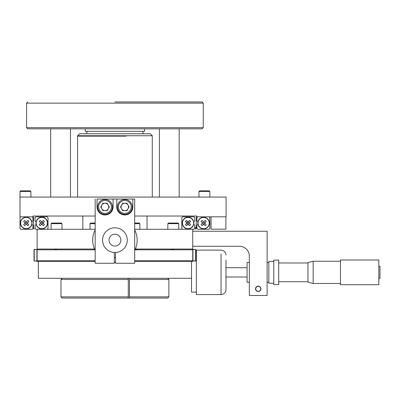 <?xml version="1.0" encoding="UTF-8"?>
<svg xmlns="http://www.w3.org/2000/svg" width="400" height="400" viewBox="0 0 400 400"><rect width="100%" height="100%" fill="white"/><g stroke="black" fill="none" stroke-linecap="round" stroke-linejoin="round"><path stroke-width="0.6" d="M114.925 101.955L202.08 101.955L203.265 103.14L26.585 103.14L26.585 127.645L203.265 127.645L26.585 127.645L27.77 128.835L26.585 127.645L26.585 103.14L203.265 103.14L203.265 127.645L202.08 128.835L27.77 128.835L202.08 128.835L203.265 127.645L203.265 103.14L202.08 101.955L114.925 101.955M102.7 203.735L103.165 203.735L102.7 203.735M106.925 203.735L107.39 203.735L106.925 203.735M122.46 203.735L122.925 203.735L122.46 203.735M126.685 203.735L127.155 203.735L126.685 203.735M126.06 136.145L77.575 136.145L126.06 136.145M150.3 133.775L79.55 133.775L77.575 135.75L77.575 197.06L77.575 135.75L147.41 135.75L77.575 135.75L79.55 133.775L150.3 133.775L152.28 135.75L147.41 135.75L152.28 135.75L152.28 197.06L152.28 135.75L150.3 133.775M144.57 131.305L85.28 131.305L144.57 131.305L144.57 128.835L144.57 131.305M109.015 206.94A3.97 3.97 0 0 0 108.965 206.3L109.015 206.94A3.97 3.97 0 0 0 108.965 206.3L109.015 206.94A3.97 3.97 0 0 1 108.965 207.58A3.97 3.97 0 0 0 109.015 206.94M107.56 203.865A3.97 3.97 0 0 0 106.45 203.225A3.97 3.97 0 0 1 107.56 203.865M103.64 203.225A3.97 3.97 0 0 0 102.53 203.865L103.64 203.225A3.97 3.97 0 0 0 102.53 203.865L103.64 203.225M101.125 206.3A3.97 3.97 0 0 0 101.125 207.58L101.07 206.94A3.97 3.97 0 0 0 101.125 207.58L101.07 206.94A3.97 3.97 0 0 1 101.125 206.3M128.78 206.94A3.97 3.97 0 0 0 128.73 206.3L128.78 206.94A3.97 3.97 0 0 0 128.73 206.3L128.78 206.94A3.97 3.97 0 0 1 128.73 207.58A3.97 3.97 0 0 0 128.78 206.94M127.32 203.865A3.97 3.97 0 0 0 126.215 203.225A3.97 3.97 0 0 1 127.32 203.865L126.33 203.27L127.32 203.865M123.4 203.225A3.97 3.97 0 0 0 122.29 203.865L123.4 203.225A3.97 3.97 0 0 0 122.29 203.865L123.4 203.225M120.885 206.3A3.97 3.97 0 0 0 120.835 206.94L120.885 206.3A3.97 3.97 0 0 0 120.885 207.58L120.885 206.3M126.215 210.655A3.97 3.97 0 0 0 127.32 210.015L127.01 210.245L127.32 210.015A3.97 3.97 0 0 1 126.215 210.655M226.095 216.82L226.095 197.06L20.005 197.06L20 191.455L30.895 191.455L20 191.455L20.62 190.835L30.27 190.835L30.895 191.455L30.895 197.06L30.895 191.455L30.27 190.835L20.62 190.835L20 191.455L20.005 216.82L20.005 197.06L226.095 197.06L226.095 216.82L196.745 216.82L196.745 216.03L134.69 216.03L196.745 216.03L196.745 216.82L226.095 216.82M33.105 216.82L20.005 216.82L33.105 216.82L33.105 216.03L33.105 216.82M95.165 216.03L33.105 216.03L95.165 216.03M107.56 210.015L107.235 210.255L107.56 210.015A3.97 3.97 0 0 1 106.45 210.655A3.97 3.97 0 0 0 107.56 210.015M102.53 210.015A3.97 3.97 0 0 0 103.64 210.655A3.97 3.97 0 0 1 102.53 210.015M179.155 197.055L159.395 197.055L159.395 128.835L159.395 197.055L179.155 197.055L179.155 128.835L179.155 197.055M70.46 197.055L50.695 197.055L50.695 128.835L50.695 197.055L70.46 197.055L70.46 128.835L70.46 197.055M192.735 249.035L135.305 249.035L192.735 249.035L192.735 229.27L134.69 229.27L193.98 229.27L192.735 229.27L192.735 260.705L134.69 260.705L192.735 260.705L192.735 261.485L134.69 261.485L192.735 261.485L192.735 249.81L134.945 249.81L192.735 249.81L192.735 249.035M94.55 249.035L37.12 249.035L37.12 229.27L95.165 229.27L35.875 229.27L37.12 229.27L37.12 261.485L56.57 261.485L37.12 261.485L37.12 260.705L95.165 260.705L37.12 260.705L37.12 249.035L37.12 249.81L37.12 249.035L94.55 249.035M191.51 278.28L191.51 261.485L191.51 278.28L38.345 278.28L38.345 261.485L38.345 278.28L191.51 278.28L191.51 292.115L191.51 278.28M225.895 229.175L211.075 229.175L211.075 216.82L211.075 229.175L225.895 229.175L225.895 216.82L225.895 229.175M209.85 217.6L209.85 228.495L209.075 229.27L197.715 229.27L196.935 228.495L196.935 225.26L197.945 224.25L196.935 225.26L196.935 228.495L197.715 229.27L209.075 229.27L209.85 228.495L209.85 217.6L209.075 216.82L209.85 217.6M197.945 221.84L196.935 220.835L196.935 217.6L197.715 216.82L196.935 217.6L196.935 220.835L197.945 221.84M194.755 225.26L194.755 228.495L193.98 229.27L194.755 228.495L194.755 225.26L193.75 224.25L194.755 225.26M194.755 220.835L193.75 221.84L194.755 220.835L194.755 217.6L194.755 220.835M181.84 228.495L181.84 217.6L182.62 216.82L193.98 216.82L194.755 217.6L193.98 216.82L182.62 216.82L181.84 217.6L181.84 228.495L182.62 229.27L181.84 228.495M192.035 227.015A5.615 5.615 0 0 0 192.035 219.075A5.615 5.615 0 0 0 184.095 219.075A5.615 5.615 0 0 0 184.095 227.015A5.615 5.615 0 0 0 192.035 227.015A5.615 5.615 0 0 0 192.035 219.075A5.615 5.615 0 0 0 184.095 219.075A5.615 5.615 0 0 0 184.095 227.015A5.615 5.615 0 0 0 192.035 227.015M183.955 218.94A5.81 5.81 0 0 1 192.175 218.94A5.81 5.81 0 0 1 192.175 227.155A5.81 5.81 0 0 1 183.955 227.155A5.81 5.81 0 0 1 183.955 218.94A5.81 5.81 0 0 1 192.175 218.94A5.81 5.81 0 0 1 192.175 227.155A5.81 5.81 0 0 1 183.955 227.155A5.81 5.81 0 0 1 183.955 218.94M186.945 223.185L185.48 221.44L186.945 222.905L185.48 224.655L186.46 225.63L187.925 224.165L189.67 225.63L190.65 224.655L189.185 222.905L190.65 221.44L189.67 220.46L188.205 221.93L186.46 220.46L185.48 221.44L186.46 220.46L187.925 221.93L189.67 220.46L190.65 221.44L189.185 222.905L190.65 224.655L189.67 225.63L188.205 224.165L186.46 225.63L185.48 224.655L186.945 223.185M188.065 221.93L186.945 223.045L188.065 224.165L189.185 223.045L188.065 221.93L186.945 223.045L188.065 224.165L189.185 223.045L188.065 221.93M199.66 219.075A5.615 5.615 0 0 0 199.66 227.015A5.615 5.615 0 0 0 207.595 227.015A5.615 5.615 0 0 0 207.595 219.075A5.615 5.615 0 0 0 199.66 219.075A5.615 5.615 0 0 0 199.66 227.015A5.615 5.615 0 0 0 207.595 227.015A5.615 5.615 0 0 0 207.595 219.075A5.615 5.615 0 0 0 199.66 219.075M207.735 227.155A5.81 5.81 0 0 1 199.52 227.155A5.81 5.81 0 0 1 199.52 218.94A5.81 5.81 0 0 1 207.735 218.94A5.81 5.81 0 0 1 207.735 227.155A5.81 5.81 0 0 1 199.52 227.155A5.81 5.81 0 0 1 199.52 218.94A5.81 5.81 0 0 1 207.735 218.94A5.81 5.81 0 0 1 207.735 227.155M201.04 221.44L202.51 222.905L201.04 224.655L202.02 225.63L203.485 224.165L205.235 225.63L206.21 224.655L204.745 223.185L206.21 221.44L205.235 220.46L203.765 221.93L202.02 220.46L201.04 221.44L202.51 222.905L201.04 224.655L202.02 225.63L203.765 224.165L205.235 225.63L206.21 224.655L204.745 223.185L206.21 221.44L205.235 220.46L203.765 221.93L202.02 220.46L201.04 221.44M203.625 224.165L204.745 223.045L203.625 221.93L202.51 223.045L203.625 224.165L204.745 223.045L203.625 221.93L202.51 223.045L203.625 224.165M195.45 228.975L196.24 228.975L196.24 217.115L196.24 227.42L195.45 227.42L196.24 227.42L196.24 228.975L195.45 228.975L195.45 227.42L195.45 228.975M196.24 226.405L196.24 219.685L196.24 226.405M35.095 225.26L35.095 228.495L35.875 229.27L35.095 228.495L35.095 225.26L36.1 224.25L35.095 225.26M35.095 220.835L36.1 221.84L35.095 220.835L35.095 217.6L35.095 220.835M47.235 216.82L35.875 216.82L35.095 217.6L35.875 216.82L47.235 216.82L48.01 217.6L47.235 216.82M47.235 229.27L48.01 228.495L48.01 217.6L48.01 228.495L47.235 229.27M20 217.6L20 228.495L20.78 229.27L32.14 229.27L32.915 228.495L32.915 225.26L31.91 224.25L32.915 225.26L32.915 228.495L32.14 229.27L20.78 229.27L20 228.495L20 217.6L20.78 216.82L20 217.6M31.91 221.84L32.915 220.835L32.915 217.6L32.14 216.82L32.915 217.6L32.915 220.835L31.91 221.84M30.195 219.075A5.615 5.615 0 0 0 22.255 219.075A5.615 5.615 0 0 0 22.255 227.015A5.615 5.615 0 0 0 30.195 227.015A5.615 5.615 0 0 0 30.195 219.075A5.615 5.615 0 0 0 22.255 219.075A5.615 5.615 0 0 0 22.255 227.015A5.615 5.615 0 0 0 30.195 227.015A5.615 5.615 0 0 0 30.195 219.075M22.115 227.155A5.81 5.81 0 0 1 22.115 218.94A5.81 5.81 0 0 1 30.335 218.94A5.81 5.81 0 0 1 30.335 227.155A5.81 5.81 0 0 1 22.115 227.155A5.81 5.81 0 0 1 22.115 218.94A5.81 5.81 0 0 1 30.335 218.94A5.81 5.81 0 0 1 30.335 227.155A5.81 5.81 0 0 1 22.115 227.155M27.83 220.46L26.365 221.93L24.62 220.46L23.64 221.44L25.105 222.905L23.64 224.655L24.62 225.63L26.085 224.165L27.83 225.63L28.81 224.655L27.345 223.185L28.81 221.44L27.83 220.46L26.365 221.93L24.62 220.46L23.64 221.44L25.105 222.905L23.64 224.655L24.62 225.63L26.085 224.165L27.83 225.63L28.81 224.655L27.345 223.185L28.81 221.44L27.83 220.46M26.225 221.93L25.105 223.045L26.225 224.165L27.345 223.045L26.225 221.93L25.105 223.045L26.225 224.165L27.345 223.045L26.225 221.93M37.815 227.015A5.615 5.615 0 0 0 45.755 227.015A5.615 5.615 0 0 0 45.755 219.075A5.615 5.615 0 0 0 37.815 219.075A5.615 5.615 0 0 0 37.815 227.015A5.615 5.615 0 0 0 45.755 227.015A5.615 5.615 0 0 0 45.755 219.075A5.615 5.615 0 0 0 37.815 219.075A5.615 5.615 0 0 0 37.815 227.015M45.895 218.94A5.81 5.81 0 0 1 45.895 227.155A5.81 5.81 0 0 1 37.68 227.155A5.81 5.81 0 0 1 37.68 218.94A5.81 5.81 0 0 1 45.895 218.94A5.81 5.81 0 0 1 45.895 227.155A5.81 5.81 0 0 1 37.68 227.155A5.81 5.81 0 0 1 37.68 218.94A5.81 5.81 0 0 1 45.895 218.94M40.18 225.63L41.645 224.165L43.395 225.63L44.37 224.655L42.905 223.185L44.37 221.44L43.395 220.46L41.925 221.93L40.18 220.46L39.2 221.44L40.67 222.905L39.2 224.655L40.18 225.63L41.645 224.165L43.395 225.63L44.37 224.655L42.905 222.905L44.37 221.44L43.395 220.46L41.925 221.93L40.18 220.46L39.2 221.44L40.67 222.905L39.2 224.655L40.18 225.63M42.905 223.045L41.785 221.93L40.67 223.045L41.785 224.165L42.905 223.045L41.785 221.93L40.67 223.045L41.785 224.165L42.905 223.045M33.61 219.685L33.61 226.405L33.61 219.685M33.61 217.115L33.61 228.975L33.61 217.115L33.61 228.975L34.4 228.975L33.61 228.975L33.61 217.115M173.28 249.58L170.715 249.81L173.28 249.58M94.795 249.58L92.905 249.81L94.795 249.58M56.57 249.58L54 249.81L56.57 249.58M136.945 249.58L135.055 249.58L136.945 249.58M94.905 249.81L37.12 249.81L94.905 249.81M95.165 261.485L56.57 261.485L95.165 261.485M34.005 260.87L34.205 249.45L34.205 261.07L36.92 261.07L36.92 249.45L37.12 260.87L34.205 261.07L37.12 260.87L34.205 261.07L34.205 249.45L37.12 249.645L34.005 249.645L34.005 260.87M195.845 249.645L195.65 261.07L195.65 249.45L192.93 249.45L192.93 261.07L192.735 249.645L195.65 249.45L195.65 261.07L192.735 260.87L195.845 260.87L195.845 249.645M168.46 223.045L178.105 223.045L178.73 223.67L168.72 223.67L178.73 223.67L178.73 229.27L178.73 223.67L178.105 223.045L168.46 223.045L167.835 223.67L168.72 223.67L167.835 223.67L167.835 229.27L167.835 223.67L168.46 223.045M51.745 223.045L61.395 223.045L62.015 223.67L52.01 223.67L62.015 223.67L62.015 229.27L62.015 223.67L61.395 223.045L51.745 223.045L51.125 223.67L52.01 223.67L51.125 223.67L51.125 229.27L51.125 223.67L51.745 223.045M90.65 223.045L95.165 223.045L90.65 223.045L90.025 223.67L95.165 223.67L90.025 223.67L90.025 229.27L90.025 223.67L90.65 223.045M134.69 223.67L139.825 223.67L134.69 223.67M134.69 223.045L139.2 223.045L139.825 223.67L139.825 229.27L139.825 223.67L139.2 223.045L134.69 223.045M199.58 190.835L209.23 190.835L209.85 191.455L199.845 191.455L209.85 191.455L209.85 197.06L209.85 191.455L209.23 190.835L199.58 190.835L198.96 191.455L199.845 191.455L198.96 191.455L198.96 197.06L198.96 191.455L199.58 190.835M192.735 247.62L192.735 242.02L192.735 247.62M37.12 247.62L37.12 242.02L37.12 247.62M167.695 278.28L168.88 279.47L168.88 296.86L167.68 298.045L127.985 298.045L128.29 296.86L60.985 296.86L128.29 296.86L128.29 279.47L60.97 279.47L60.97 296.86L62.17 298.045L60.985 296.86L60.97 279.47L128.29 279.47L127.985 278.28L128.29 279.47L128.29 296.86L127.985 298.045L62.17 298.045L129.18 298.045L129.485 296.86L129.485 279.47L129.18 278.28L129.485 279.47L168.88 279.47L168.88 296.86L167.68 298.045L129.18 298.045L129.485 296.86L168.88 296.86L129.485 296.86L129.485 279.47L168.88 279.47L167.695 278.28M114.31 263.265L95.165 263.265L95.165 199.035L95.165 263.265L114.31 263.265L114.31 252.48L114.31 263.265M132.835 206.94L132.835 199.035L116.78 199.035L116.78 206.94A8.03 8.03 0 0 0 124.805 214.97A8.03 8.03 0 0 0 132.835 206.94L132.835 199.035L134.69 199.035L134.69 263.265L115.545 263.265L115.545 252.48L115.545 263.265L134.69 263.265L134.69 199.035L113.07 199.035L113.07 206.94L113.07 199.035L97.015 199.035L97.015 206.94A8.03 8.03 0 0 0 105.045 214.97A8.03 8.03 0 0 0 113.07 206.94A8.03 8.03 0 0 1 105.045 214.97A8.03 8.03 0 0 1 97.015 206.94L97.015 199.035L116.78 199.035L116.78 206.94A8.03 8.03 0 0 0 124.805 214.97A8.03 8.03 0 0 0 132.835 206.94M255.54 288.845A2.69 2.69 0 0 1 258.23 286.16A2.69 2.69 0 0 1 260.915 288.845A2.69 2.69 0 0 1 258.23 291.535A2.69 2.69 0 0 1 255.54 288.845A2.69 2.69 0 0 1 258.23 286.16A2.69 2.69 0 0 1 260.915 288.845A2.69 2.69 0 0 1 258.23 291.535A2.69 2.69 0 0 1 255.54 288.845M267.12 295.48L249.335 295.48L249.335 256.15A9.88 9.88 0 0 0 239.455 246.265L192.735 246.265L239.455 246.265A9.88 9.88 0 0 1 249.335 256.15L249.335 295.48L267.12 295.48L267.12 231.245L267.12 295.48M192.735 231.245L267.12 231.245L192.735 231.245M105.85 231.765A12.35 12.35 0 0 1 123.3 231.065A12.35 12.35 0 0 1 124.005 248.52A12.35 12.35 0 0 1 106.55 249.22A12.35 12.35 0 0 1 105.85 231.765A12.35 12.35 0 0 1 123.3 231.065A12.35 12.35 0 0 1 124.005 248.52A12.35 12.35 0 0 1 106.55 249.22A12.35 12.35 0 0 1 105.85 231.765M119.285 244.165A5.93 5.93 0 0 0 118.945 235.785A5.93 5.93 0 0 0 110.57 236.12A5.93 5.93 0 0 0 110.905 244.5A5.93 5.93 0 0 0 119.285 244.165A5.93 5.93 0 0 0 118.945 235.785A5.93 5.93 0 0 0 110.57 236.12A5.93 5.93 0 0 0 110.905 244.5A5.93 5.93 0 0 0 119.285 244.165M340.475 260.005L340.475 284.705L378.815 284.705L378.815 260.005L378.815 284.705L340.475 284.705L340.475 260.005L378.815 260.005L340.475 260.005M313.165 261.24L313.165 283.47L313.165 261.24L340.475 261.24L313.165 261.24L307.965 262.54L313.165 261.24M307.965 281.885L307.965 262.54L307.965 281.885M278.715 260.1L278.715 284.61L273.775 284.61L273.775 260.1L273.775 284.61L278.715 284.61L278.715 260.1L273.775 260.1L278.715 260.1M380 266.425L380 278.285L380 266.425L378.815 266.425L380 266.425M247.09 281.945L247.09 262.475L247.09 281.945M268.83 282.905L268.83 261.485L268.83 282.905M95.165 250.325A22.235 22.235 0 0 1 95.165 229.955A22.235 22.235 0 0 0 95.165 250.325A22.235 22.235 0 0 1 95.165 229.955A22.235 22.235 0 0 0 95.165 250.325M134.69 229.955A22.235 22.235 0 0 1 134.69 250.325A22.235 22.235 0 0 0 134.69 229.955M115.545 262.365A22.235 22.235 0 0 1 114.31 262.365A22.235 22.235 0 0 0 115.545 262.365M225.995 284.705L225.995 262.165L225.995 284.705M225.995 260L225.995 289.645L225.995 260M196.35 250.12L196.35 294.585L196.35 250.12L221.05 250.12C224.055 250.41 225.7 252.06 225.995 255.06C225.7 252.06 224.055 250.41 221.05 250.12L196.35 250.12M124.805 213.365A6.425 6.425 0 0 0 131.23 206.94A6.425 6.425 0 0 0 124.805 200.515A6.425 6.425 0 0 0 118.385 206.94A6.425 6.425 0 0 0 124.805 213.365A6.425 6.425 0 0 0 131.23 206.94A6.425 6.425 0 0 0 124.805 200.515A6.425 6.425 0 0 0 118.385 206.94A6.425 6.425 0 0 0 124.805 213.365M124.805 214.35A7.41 7.41 0 0 0 132.22 206.94A7.41 7.41 0 0 0 124.805 199.53A7.41 7.41 0 0 0 117.395 206.94A7.41 7.41 0 0 0 124.805 214.35A7.41 7.41 0 0 0 132.22 206.94A7.41 7.41 0 0 0 124.805 199.53A7.41 7.41 0 0 0 117.395 206.94A7.41 7.41 0 0 0 124.805 214.35M121.59 208.8A3.715 3.715 0 0 0 128.025 208.8A3.715 3.715 0 0 0 124.805 203.225A3.715 3.715 0 0 0 121.59 208.8A3.715 3.715 0 0 0 128.025 208.8A3.715 3.715 0 0 0 124.805 203.225A3.715 3.715 0 0 0 121.59 208.8M122.66 210.655L126.95 210.655L129.1 206.94L126.95 203.225L122.66 203.225L120.515 206.94L122.66 203.225L126.95 203.225L129.1 206.94L126.95 210.655L122.66 210.655L120.515 206.94L122.66 210.655M259.265 286.565A2.505 2.505 0 0 1 260.51 289.885A2.505 2.505 0 0 1 257.19 291.13A2.505 2.505 0 0 1 255.95 287.81A2.505 2.505 0 0 1 259.265 286.565A2.505 2.505 0 0 1 260.51 289.885A2.505 2.505 0 0 1 257.19 291.13A2.505 2.505 0 0 1 255.95 287.81A2.505 2.505 0 0 1 259.265 286.565M105.045 213.365A6.425 6.425 0 0 0 111.465 206.94A6.425 6.425 0 0 0 105.045 200.515A6.425 6.425 0 0 0 98.62 206.94A6.425 6.425 0 0 0 105.045 213.365A6.425 6.425 0 0 0 111.465 206.94A6.425 6.425 0 0 0 105.045 200.515A6.425 6.425 0 0 0 98.62 206.94A6.425 6.425 0 0 0 105.045 213.365M105.045 214.35A7.41 7.41 0 0 0 112.455 206.94A7.41 7.41 0 0 0 105.045 199.53A7.41 7.41 0 0 0 97.635 206.94A7.41 7.41 0 0 0 105.045 214.35A7.41 7.41 0 0 0 112.455 206.94A7.41 7.41 0 0 0 105.045 199.53A7.41 7.41 0 0 0 97.635 206.94A7.41 7.41 0 0 0 105.045 214.35M102.9 210.655L107.19 210.655L109.335 206.94L107.19 203.225L102.9 203.225L100.755 206.94L102.9 203.225L107.19 203.225L109.335 206.94L107.19 210.655L102.9 210.655L100.755 206.94L102.9 210.655M105.045 203.225A3.715 3.715 0 0 0 101.33 206.94A3.715 3.715 0 0 0 105.045 210.655A3.715 3.715 0 0 0 108.76 206.94A3.715 3.715 0 0 0 105.045 203.225A3.715 3.715 0 0 0 101.33 206.94A3.715 3.715 0 0 0 105.045 210.655A3.715 3.715 0 0 0 108.76 206.94A3.715 3.715 0 0 0 105.045 203.225M120.835 206.94A3.97 3.97 0 0 0 120.885 207.58L120.835 206.94M196.24 217.115L196.24 218.675L196.24 217.115M33.61 228.975L34.4 228.975L33.61 228.975M114.31 257.42A17.295 17.295 0 0 0 115.545 257.42A17.295 17.295 0 0 1 114.31 257.42M221.05 254.02L221.05 294.585L221.05 254.02M27.77 101.955L26.585 103.14L27.77 101.955M142.635 131.305L143.355 133.775L142.635 131.305M85.28 128.835L85.28 131.305L85.28 128.835M87.215 131.305L86.495 133.775L87.215 131.305M82.81 229.27L82.81 216.03L82.81 229.27M147.04 229.27L147.04 216.03L147.04 229.27M196.35 292.115L191.51 292.115L196.35 292.115M196.35 252.59L195.845 252.59L196.35 252.59M62.16 278.28L60.97 279.47L62.16 278.28M307.965 262.965L278.715 262.965L307.965 262.965M378.815 278.285L380 278.285L378.815 278.285M307.965 281.74L278.715 281.74L307.965 281.74M307.965 282.17L313.165 283.47L340.475 283.47L313.165 283.47L307.965 282.17M225.995 267.71L247.09 267.71L225.995 267.71M268.83 262.475L267.12 262.475L268.83 262.475M249.335 262.475L247.09 262.475L249.335 262.475M268.83 282.235L267.12 282.235L268.83 282.235M249.335 282.235L247.09 282.235L249.335 282.235M225.995 277L247.09 277L225.995 277M273.775 261.485L268.83 261.485L273.775 261.485M273.775 283.225L268.83 283.225L273.775 283.225M221.05 294.585L196.35 294.585L221.05 294.585C224.055 294.295 225.7 292.645 225.995 289.645C225.7 292.645 224.055 294.295 221.05 294.585"/></g></svg>
